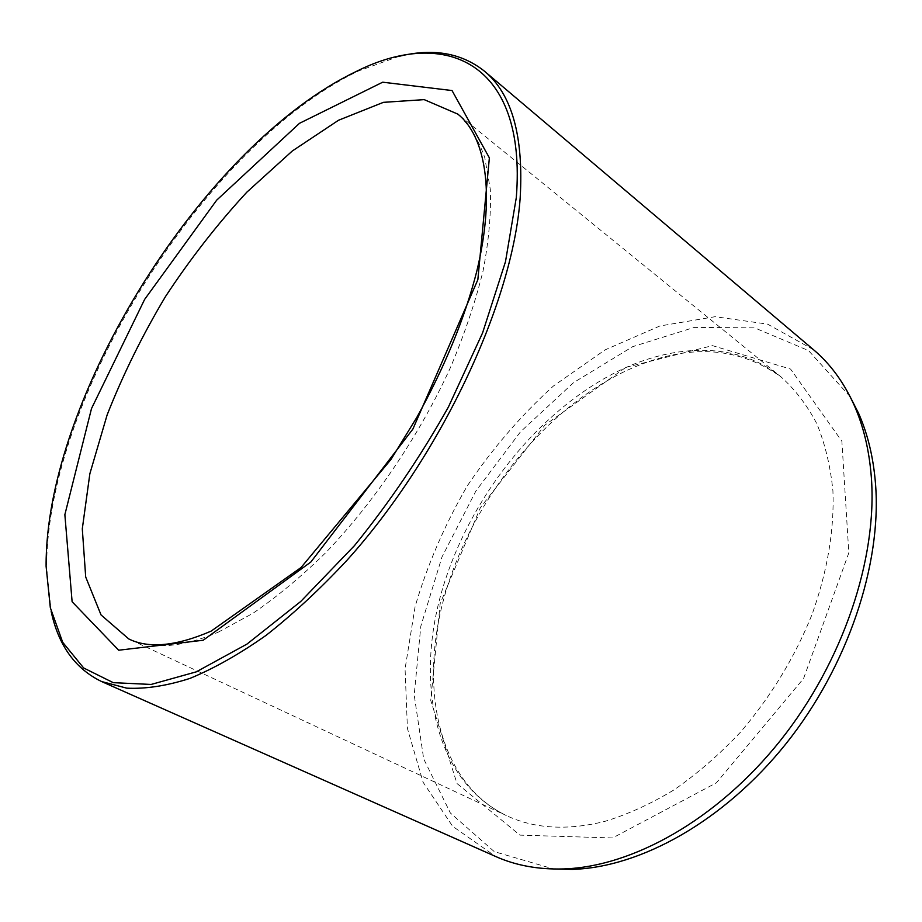 <?xml version="1.0" encoding="UTF-8"?>
<svg xmlns="http://www.w3.org/2000/svg" width="922" height="922" viewBox="0 0 922 922"><rect width="100%" height="100%" fill="white"/><g stroke="black" fill="none" stroke-linecap="round" stroke-linejoin="round"><path stroke-width="0.69" stroke-dasharray="4.61 3.46" d="M850.026 396.506L808.513 350.579L754.657 327.863L694.335 327.391L632.607 346.695L573.588 382.607L520.481 431.819L475.879 491.023L441.995 556.957L420.824 626.188L414.197 694.969L423.694 758.933L450.385 813.031L494.284 851.628L553.707 869.008M399.307 56.265L358.67 70.902C204.88 144.316 45.766 398.039 46.642 568.448L51.159 611.401M813.515 349.715L767.565 324.118L715.069 316.707L659.841 325.996L605.097 349.864L553.431 386.007C521.149 415.292 492.475 448.518 467.408 485.71C444.842 524.468 427.416 564.76 415.107 606.572L405.069 668.819L407.42 728.495L423.106 782.248L452.633 826.285L495.679 856.503M218.203 632.192L252.87 613.349C277.015 596.868 301.39 576.573 325.985 552.439C374.828 501.418 419.648 434.965 450.397 367.659C464.527 334.144 475.429 301.851 483.093 270.768C488.81 240.896 491.219 213.754 490.308 189.333L484.718 157.397C478.253 139.314 469.298 124.896 457.877 114.132L781.222 377.075C795.283 389.741 807.153 405.323 816.857 423.809C825.086 443.862 830.445 466.221 832.923 490.896C834.422 529.816 827.495 570.925 812.144 614.225C794.752 657.398 770.804 696.767 740.32 732.356C719.425 754.473 697.424 773.593 674.305 789.705C650.92 803.869 627.686 814.449 604.59 821.456C567.03 830.699 534.241 828.728 506.247 815.521C435.08 780.842 415.096 684.758 441.557 592.12C468.341 499.033 537.63 410.82 618.57 370.944C675.665 343.076 737.854 341.832 781.222 377.075C736.205 344.84 683.467 343.238 623.018 372.269C542.24 412.053 472.156 500.853 445.038 594.344C418.185 687.639 438.077 782.559 506.247 815.521L128.757 638.934C151.784 649.929 181.599 647.682 218.203 632.192M625.773 367.44L712.464 345.635L790.569 369.077L841.878 441.223L848.816 552.877L803.604 678.454L716.394 782.824L612.588 837.948L519.927 835.136L456.989 783.527L430.747 700.478L440.174 603.541L480.408 507.596L544.914 425.1L625.773 367.44M46.1 566.246L46.642 568.448M356.445 71.374L358.67 70.902"/><path stroke-width="1.38" d="M553.707 869.008L572.378 869.388C640.525 867.372 723.966 821.248 786.051 743.662C848.021 666.064 881.755 564.287 875.554 484.304C873.457 457.692 867.775 433.962 858.509 413.137L850.026 396.506M516.308 197.562C527.061 61.82 444.992 26.865 356.445 71.374C203.716 144.316 45.247 396.99 46.1 566.246L50.33 607.725L62.708 642.311L83.66 667.977L113.256 682.66L151.139 684.447L196.294 671.838L246.992 644.075L300.733 601.478L354.463 545.64C389.268 502.721 420.582 456.517 448.403 407.028L482.586 332.888L505.487 261.698L516.308 197.562M51.159 611.401C58.409 645.377 75.212 668.761 101.57 681.531L126.752 688.158C145.757 689.091 166.836 685.83 190.001 678.385C214.158 668.404 239.547 654.055 266.147 635.304C293.127 614.121 320.061 589.135 346.914 560.346C441.442 455.445 512.932 301.909 520.181 197.815C523.754 135.995 511.814 93.756 484.384 71.121C461.415 52.946 433.052 47.99 399.307 56.265M101.57 681.531L495.679 856.503C515.732 865.47 538.275 869.619 563.342 868.939C632.238 866.876 716.913 819.935 780.058 740.942C843.1 661.938 877.525 558.398 871.348 477.285C869.25 450.282 863.522 426.264 854.164 405.196C843.861 382.353 830.307 363.856 813.515 349.715L484.384 71.121M203.174 640.248L310.875 561.994L412.895 429.053L477.85 279.7L489.375 157.869L452.034 90.552L382.699 82.196L299.489 123.318L216.682 200.166L144.639 299.396L91.497 408.584L64.863 514.672L72.112 601.743L118.696 650.217L203.174 640.248M457.877 114.132L424.212 99.634L383.402 102.342L338.535 120.252L292.262 151.024L246.819 192.191C217.511 223.931 190.428 258.667 165.58 296.423C142.414 335.239 122.926 374.747 107.125 414.946L89.849 473.781L82.3 528.836L85.7 577.022L101.04 614.939L128.757 638.934C148.638 648.811 176.09 646.218 211.092 631.144L301.045 567.526L391.009 459.398L416.894 417.274C444.946 366.564 464.918 317.86 476.812 271.16C496.071 191.269 484.822 135.661 457.877 114.132M858.509 413.137L854.164 405.196M572.378 869.388L563.342 868.939"/></g></svg>

